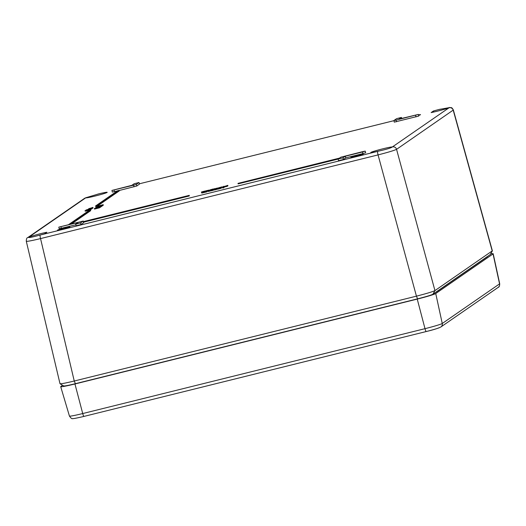 <?xml version="1.0" encoding="UTF-8"?>
<svg xmlns="http://www.w3.org/2000/svg" width="526" height="526" viewBox="0 0 526 526"><rect width="100%" height="100%" fill="white"/><g stroke="black" fill="none" stroke-linecap="round" stroke-linejoin="round"><path stroke-width="0.79" d="M71.7 223.787L90.682 210.663L90.557 210.17L88.927 210.578L68.761 224.51M83.568 222.189L189.215 195.994L189.307 195.35L83.41 221.61M227.804 185.356L225.016 186.309L227.285 185.744L227.344 186.283L224.332 187.032L224.207 186.539L227.804 185.356L227.929 185.849L227.357 186.046M224.135 186.809L223.32 187.013L223.188 186.526L223.668 186.947L223.188 186.52L224.004 186.316L224.135 186.809L224.01 186.309L223.188 186.52M222.347 187.381L222.215 186.888L218.895 187.71L222.281 186.815L222.347 187.381L221.308 187.769M214.772 188.584L213.852 189.025L214.772 188.584L214.647 189.255M214.108 190.07L213.641 189.669M213.332 188.939L209.953 189.893L213.332 188.939L213.293 189.551M212.774 189.82L212.412 189.386M212.622 189.82L211.169 190.221M210.393 190.399L209.953 189.893M209.21 190.596L209.085 190.103L205.581 190.912L209.098 190.083L209.23 190.57L208.75 190.774M207.994 190.991L207.316 191.175M206.955 191.267L205.429 191.595L205.304 191.102M204.805 191.056L201.425 192.003L204.805 191.056L204.765 191.661M204.101 191.931L202.431 192.385M201.774 193.081L201.951 192.358L207.283 191.037L202.674 192.398L201.504 192.549L201.425 192.003M223.708 186.967L223.116 187.374L223.866 187.19L223.991 187.683L222.735 188.025L222.61 187.532L223.774 187.217M221.387 188.124L218.001 189.13L217.863 188.65L218.704 188.367L217.935 188.486L221.262 187.657L217.869 188.637M220.243 188.512L220.815 188.433L220.69 187.94L220.118 188.019M217.488 189.182L217.356 188.689L214.036 189.511L216.074 188.854L217.422 188.617L217.488 189.182L214.161 190.004M95.068 208.94L94.502 209.105L94.502 208.533L99.388 207.316L99.519 207.809L95.068 208.94L94.943 208.447L94.969 209.006M92.306 207.882L88.677 208.809L92.971 207.422L89.269 208.566L92.306 207.882L92.221 208.447M92.971 207.422L92.734 208.033M92.635 207.652L92.405 208.257M91.452 208.474L87.816 209.401L92.109 208.013L88.407 209.157L91.452 208.474L91.294 209.059M92.109 208.013L91.879 208.625M91.78 208.243L91.55 208.848M91.307 209.177L90.794 209.387M90.275 209.282L85.048 210.67L90.275 209.282L89.946 210.091L86.619 210.748M86.52 210.374L86.586 210.913L85.159 211.182L85.034 210.689L85.173 211.163M394.329 122.137L418.795 116.049L418.348 114.418L399.089 119.067L401.43 117.436L396.578 118.666L393.908 120.52L396.025 120.119L418.348 114.418M76.145 225.746L81.037 224.53L83.667 222.662M58.813 227.147L78.072 222.491L75.731 224.122L80.583 222.899L83.253 221.045L58.813 227.147L59.208 228.79L75.889 224.78M100.394 193.456A3.393 0.5 76.1 0 0 100.367 193.463L98.796 193.864A11.039 0.611 165.6 0 1 107.205 192.319A11.039 0.611 165.6 0 1 96.666 195.652A11.039 0.611 165.6 0 1 85.823 197.802A11.039 0.611 165.6 0 1 85.837 197.756L28.766 237.2A11.039 0.611 165.6 0 1 36.261 234.806A11.039 0.611 165.6 0 1 46.86 232.262L44.598 233.82A11.039 0.611 165.6 0 1 38.635 235.431L379.213 150.982A11.039 0.611 165.6 0 1 370.804 152.527A11.039 0.611 165.6 0 1 370.896 152.409A11.039 0.611 165.6 0 1 382.139 148.989A11.039 0.611 165.6 0 1 392.186 147.037A11.039 0.611 165.6 0 1 392.166 147.083L449.243 107.646A11.039 0.611 165.6 0 1 441.741 110.033A11.039 0.611 165.6 0 1 431.149 112.584L433.411 111.019A11.039 0.611 165.6 0 1 439.374 109.408L437.875 109.77A3.393 0.5 76.1 0 0 437.849 109.783A3.393 0.5 76.1 0 1 437.908 109.77M418.624 115.418A6.365 0.348 -14.4 0 0 420.517 114.661A6.365 0.348 -14.4 0 0 418.486 114.918M57.544 230.112A6.365 0.348 -14.4 0 0 57.492 230.178A6.365 0.348 -14.4 0 0 63.745 228.935A6.365 0.348 -14.4 0 0 69.826 227.015A6.365 0.348 -14.4 0 0 64.027 228.139A6.365 0.348 -14.4 0 0 57.544 230.112M350.934 157.359A6.365 0.348 -14.4 0 0 350.875 157.432A6.365 0.348 -14.4 0 0 357.134 156.189A6.365 0.348 -14.4 0 0 363.21 154.263A6.365 0.348 -14.4 0 0 357.417 155.387A6.365 0.348 -14.4 0 0 350.934 157.359M111.933 190.438L133.604 185.191L136.346 184.363L139.015 182.509L134.156 183.732L131.842 185.336L111.933 190.438L112.327 192.089L117.278 190.984M119.238 190.497L136.799 186L139.429 184.133M362.881 153.618L365.682 152.757L365.228 151.12L363.118 151.521L340.815 157.195L338.172 159.023L343.005 157.826L345.319 156.222L345.766 157.859L362.881 153.618L362.467 151.975L365.228 151.12M338.566 160.673L343.452 159.463L345.766 157.859M90.807 209.519L90.38 209.71M100.124 207.441L99.999 206.948L94.844 208.237L99.979 206.961L100.124 207.441L99.48 207.678M99.96 206.771L99.499 206.909L100.315 206.705L100.44 207.198L99.979 207.336M100.841 206.317L95.614 207.704L100.841 206.317L100.966 206.81L100.427 207.132M101.36 206.554L100.953 206.744M101.498 205.857L97.869 206.784L101.498 205.857L101.36 206.442M101.702 205.719L98.073 206.646L102.07 205.469L98.684 206.389L101.702 205.719L101.61 206.291M102.07 205.469L101.801 206.08M101.919 205.232L98.822 206.1L102.517 205.186L102.642 205.679L102.169 205.863M102.859 204.923L97.783 206.205L103.221 204.667L99.835 205.594L102.859 204.923L102.636 205.528M98.086 206.705L97.783 206.205M103.221 204.667L102.951 205.285M207.283 191.037L206.928 191.865L206.488 191.977L206.363 191.484M206.573 191.918L201.82 193.035M212.215 190.024L208.026 190.971L213.615 189.472L213.26 190.294L212.82 190.405L212.774 189.853L212.215 190.024L212.34 190.517L208.151 191.464M212.905 190.346L212.34 190.517M218.047 188.992L217.922 188.499L217.448 188.735M339.494 158.109L237.989 183.377L238.114 183.87L338.152 159.062L338.54 160.7M95.535 206.008L95.666 206.501L97.297 206.093L119.336 190.866L119.205 190.373L117.581 190.78L95.535 206.008L97.165 205.607L97.297 206.093M490.311 254.518L432.898 294.231C430.985 295.198 425.876 296.736 417.572 298.84L75.382 383.691C67.295 385.65 63.403 386.347 63.705 385.782M28.877 237.075A3.393 3.353 -124.6 0 0 27.793 237.568C26.826 237.673 26.333 238.916 26.3 241.289L60.003 383.71L63.593 385.952M60.155 383.539C59.773 384.19 64.474 383.355 74.251 381.021L416.441 296.164C426.461 293.593 432.628 291.739 434.943 290.602L492.375 250.823L453.359 110L396.558 149.338C394.184 150.489 388.017 152.343 378.056 154.907L40.541 238.594C30.85 240.908 26.149 241.75 26.451 241.112M38.635 235.431C31.428 237.364 28.134 237.956 28.766 237.2L28.522 237.43M379.213 150.982C386.584 149.299 390.903 148.003 392.166 147.083M433.411 111.019L433.674 112.045M449.243 107.646L439.374 109.408M98.796 193.864L85.837 197.756M345.319 156.222L362.467 151.975M86.685 210.203L86.81 210.696M88.052 209.92L88.184 210.413M89.821 209.598L89.946 210.091M86.461 210.42L86.586 210.913M87.658 209.861L90.689 209.052L87.678 209.953M90.834 209.526L90.689 209.052L90.82 209.545M87.855 210.295L87.757 209.775M90.189 209.17L88.243 209.657L90.202 209.157M91.327 209.184L91.202 208.69L86.047 209.986L91.189 208.71L91.314 209.203M86.159 210.492L86.047 209.986M86.547 209.861L90.696 208.822L86.54 209.867M91.392 208.513L91.517 209.006M91.721 208.283L91.846 208.776M92.05 208.053L92.181 208.546M88.427 209.539L88.335 209.124M88.092 209.769L88 209.328M92.247 207.921L92.372 208.414M92.576 207.691L92.701 208.184M92.911 207.461L93.036 207.954M89.282 208.947L89.17 208.434M88.947 209.177L88.855 208.737M94.838 208.52L94.378 208.612M99.388 207.316L99.46 207.849M99.329 207.356L94.943 208.447M94.956 208.75L94.844 208.237M97.251 207.711L99.493 207.073L97.251 207.711M99.526 207.007L99.874 206.942M100.394 206.626L100.519 207.119M95.725 208.217L95.614 207.704M96.606 207.237L101.248 206.093L97.238 207.211M98.171 207.001L97.553 207.132M101.393 206.56L101.262 206.067L101.373 206.586M96.094 207.382L96.219 207.875M96.514 207.638L96.731 207.145M96.83 207.007L97.165 207.02M101.439 205.903L101.571 206.389M101.643 205.758L101.774 206.251M102.011 205.508L102.136 206.001M98.776 206.442L98.25 206.494M98.927 206.619L98.822 206.1M102.077 205.291L101.656 205.456M102.8 204.962L102.925 205.456M103.162 204.713L103.287 205.206M99.96 205.64L99.407 205.699M206.797 191.372L206.928 191.865M202.674 192.398L202.799 192.891M204.101 191.997L204.226 192.49M205.12 191.793L205.245 192.286M205.883 191.595L206.008 192.089M213.615 189.472L213.26 190.294M209.006 190.833L209.131 191.326M208.105 191.51L208.026 190.971M210.433 190.425L210.558 190.918M211.452 190.221L211.577 190.714M213.129 189.801L212.695 189.912M216.922 188.795L214.476 189.399L216.982 188.735M214.496 189.472L214.332 188.972M215.377 189.334L215.502 189.827M221.407 188.13L221.262 187.657L221.393 188.15M218.31 188.532L220.256 188.045L218.303 188.538M218.375 188.374L220.835 187.756L218.369 188.387M217.876 188.656L218.001 189.13M219.092 188.413L219.217 188.906M223.866 187.19L223.635 187.802M223.511 187.309L222.61 187.532M204.127 191.523L204.22 191.878M202.517 191.839L202.641 192.332M203.687 191.635L203.799 192.062M206.83 190.774L206.922 191.129M212.852 189.275L212.964 189.722M211.044 189.728L211.136 190.083M213.97 189.044L213.51 189.176L214.325 188.979L214.417 189.334M213.51 189.176L213.983 189.557M215.936 188.42L218.251 187.933L215.936 188.42M215.16 188.716L215.292 189.202M215.614 188.591L217.803 188.045L215.601 188.597M215.187 188.722L215.272 189.064M218.967 188.262L218.895 187.71M221.781 186.993L219.335 187.598L221.84 186.934M223.655 186.382L224.004 186.316M227.285 185.744L227.344 186.283M227.212 185.79L224.207 186.539M83.43 221.702L189.09 195.501L189.215 195.994M237.989 183.377L339.277 158.26M70.392 224.109L90.557 210.17M97.165 205.607L119.205 190.373M490.666 253.894A16.977 0.94 165.6 0 1 493.191 253.749A16.977 0.94 165.6 0 1 493.046 253.933L435.738 293.528A16.977 0.94 165.6 0 1 417.236 299.097L74.948 383.973A16.977 0.94 165.6 0 1 60.707 386.669A16.977 0.94 165.6 0 1 60.852 386.492L62.561 385.308M393.948 120.671L139.37 183.798L393.948 120.664M417.572 298.84L416.441 296.164L378.056 154.907A3.393 0.5 76.1 0 1 377.668 151.37M40.154 235.063A3.393 0.5 76.1 0 0 40.541 238.594L74.251 381.021L75.382 383.691M490.193 254.643L492.237 251.014L453.215 110.19A3.393 3.353 -124.6 0 0 449.125 107.764M392.468 146.918A3.393 3.353 55.4 0 1 396.558 149.338L434.943 290.602L432.898 294.231M80.583 222.899L81.037 224.53M83.233 221.071L83.68 222.702M60.931 226.745L61.345 228.389M114.043 190.037L114.464 191.681M133.604 185.191L134.025 186.835M136.346 184.363L136.799 186M138.989 182.535L139.443 184.172M401.41 117.462L401.673 118.429M396.025 120.119L396.44 121.762M415.579 115.266L416 116.91M343.005 157.826L343.452 159.463M27.793 237.568L27.793 237.568A3.393 3.353 -124.6 0 0 27.786 237.568L84.449 198.414A3.393 3.353 55.4 0 1 85.541 197.921M97.849 194.101L100.367 193.463A3.393 0.5 76.1 0 0 100.341 193.476M426.205 331.544L83.969 416.408A3.393 0.5 -103.9 0 1 83.943 416.414C76.559 418.15 72.798 418.86 72.66 418.551C72.055 419.09 70.984 418.262 69.439 416.066A15.833 0.874 -14.4 0 0 82.72 413.548L425.001 328.671A15.833 0.874 -14.4 0 0 442.261 323.483L499.562 283.882L493.046 253.933M499.7 283.718C499.661 285.947 499.161 287.163 498.207 287.36A3.393 3.353 -124.6 0 0 499.562 283.882A15.833 0.874 -14.4 0 0 499.7 283.718L493.191 253.749M498.207 287.36L440.9 326.962A3.393 3.353 -124.6 0 0 442.261 323.483L435.738 293.528M439.815 327.455A12.44 0.684 165.6 0 1 426.257 331.531A3.393 0.5 -103.9 0 1 426.231 331.544A3.393 0.5 -103.9 0 1 425.001 328.671L417.236 299.097M440.9 326.962C438.059 328.362 433.168 329.887 426.231 331.544L83.943 416.414A3.393 0.5 -103.9 0 1 82.72 413.548L74.948 383.973M373.026 309.886A11.802 0.651 165.6 0 1 370.311 310.577L122.558 372.013A11.802 0.651 165.6 0 1 119.928 372.645M487.47 256.517A11.802 0.651 165.6 0 1 487.431 256.688L436.297 292.022A11.802 0.651 165.6 0 1 435.613 292.351L487.319 256.741A0.342 0.335 -124.6 0 1 487.431 256.688M119.967 372.638L372.987 309.899M490.304 254.538L492.369 250.882M75.731 224.122L76.125 225.772M83.253 221.045L83.7 222.676M139.015 182.509L139.462 184.146M401.43 117.436L401.7 118.422M393.908 120.52L394.303 122.17M99.624 207.408L99.493 206.915M100.446 207.191L100.315 206.705M97.277 207.441L97.152 206.948M98.362 207.007L98.237 206.514M102.669 205.646L102.537 205.153M99.519 206.205L99.388 205.712M220.828 188.42L220.703 187.927M86.244 197.546L84.449 198.414M449.335 107.449C451.499 108.001 451.44 106.627 453.359 110L453.359 110M440.393 109.158L437.875 109.77M69.439 416.066L60.707 386.669"/></g></svg>
